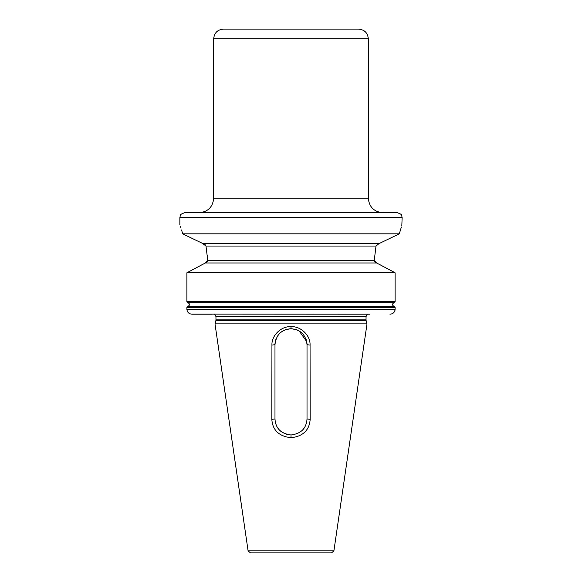 <?xml version="1.0" encoding="UTF-8"?>
<svg xmlns="http://www.w3.org/2000/svg" width="582" height="582" viewBox="0 0 582 582"><rect width="100%" height="100%" fill="white"/><g stroke="black" fill="none" stroke-linecap="round" stroke-linejoin="round"><path stroke-width="0.87" d="M287.697 434.652L286.715 434.412M275.359 422.423L275.832 424.125M276.996 426.759L278.611 429.13M280.779 431.313L283.201 432.972M286.155 434.245L288.563 434.812M307.02 418.982C306.379 428.396 301.04 433.736 291 434.994C280.91 433.677 275.57 428.337 274.98 418.982L274.98 344.711C276.006 334.956 281.346 329.616 291 328.692C300.668 329.63 306.008 334.97 307.02 344.711L307.02 418.982L310.17 419.324C309.428 430.163 303.033 436.311 291 437.759C278.902 436.238 272.514 430.098 271.83 419.324L271.94 345.061C271.467 335.414 281.244 326.116 291 326.626C300.821 326.131 310.512 335.428 310.06 345.061L310.17 419.324M291 437.759L291.022 434.994M293.03 434.87L294.616 434.587M303.317 429.225L304.953 426.846L303.317 429.218M306.619 422.539L306.823 421.484M291 323.861L367.002 323.861L333.908 550.834L248.092 550.834L214.998 323.861L291 323.861M310.06 345.061L307.02 344.711L306.969 343.416M306.336 340.07L305.623 338.171M302.211 333.268L301.018 332.213M297.337 330.001L295.038 329.208M285.442 329.688L291 328.692L296.573 329.688M299.112 330.896L306.721 341.641M271.94 345.061L274.98 344.711L275.039 343.373M275.279 341.619L275.984 339.124M277.148 336.665L278.72 334.424M280.677 332.46L282.932 330.874L280.677 332.46M271.83 419.324L274.98 418.982M368.311 38.761L213.689 38.761C214.256 32.898 217.479 29.675 223.35 29.1L358.65 29.1C364.521 29.675 367.744 32.898 368.311 38.761L368.311 198.222C369.17 207.025 374 211.863 382.811 212.721M291 212.721L184.69 212.721C181.497 213.805 180.049 214.707 180.355 215.427L179.86 217.552L402.14 217.552L401.645 215.427C401.951 214.707 400.503 213.805 397.31 212.721L291 212.721M182.69 233.833L203.038 243.647L378.962 243.647L399.31 233.833L182.69 233.833C178.987 221.8 178.987 221.8 182.69 233.833L181.555 229.934M180.798 227.555L180.369 226.274M401.391 226.995L399.31 233.833C403.013 221.8 403.013 221.8 399.31 233.833L378.962 243.647L376.016 246.055L205.984 246.055L207.781 260.561L207.447 255.643M205.984 246.055L202.485 243.378M196.541 240.526L190.925 237.82M186.567 235.71L183.206 234.088M205.97 245.997L205.031 244.491M204.537 244.127L203.758 243.778M389.998 314.193L389.933 314.193C393.032 313.96 394.756 312.352 395.105 309.362L395.105 307.42L393.97 306.372C392.064 305.143 392.064 303.913 393.97 302.684L188.03 302.684L186.895 301.643L186.895 272.783L205.351 262.977L194.803 268.542M206.348 262.729L206.879 262.409M207.388 261.871L207.701 261.202M378.024 263.697L374.219 260.561L207.781 260.561L205.351 262.977L376.649 262.977L395.105 272.783L186.895 272.783M186.895 301.643L395.105 301.643L393.97 302.684L188.03 302.684C189.936 303.913 189.936 305.143 188.03 306.372L394.385 306.496L187.615 306.496L186.895 307.42L186.895 309.362C187.251 312.352 188.975 313.967 192.067 314.193L212.234 314.193M393.468 271.896L379.471 264.454M374.219 260.561L376.016 246.055M402.14 217.552L401.82 225.721M375.565 248.376L375.157 250.813M374.219 260.612L374.364 261.413M375.157 262.438L375.834 262.802M395.105 301.643L395.105 272.783M186.895 309.362L395.105 309.362L394.989 310.395M191.071 314.105L369.766 314.193M333.908 550.834L331.514 552.9L250.486 552.9L248.092 550.834M324.821 552.9L291 552.9M291 326.626L291 328.692M213.689 38.761L213.689 198.222L368.311 198.222M395.105 307.42L186.895 307.42M366.042 316.586L366.042 319.867L215.958 319.867L215.958 316.586L366.042 316.586L367.3 314.193M215.958 319.867L215.864 320.624L366.136 320.624L367.002 323.861M213.689 198.222C212.83 207.025 208 211.863 199.19 212.721M179.86 224.798L179.86 217.552M215.958 316.586L214.7 314.193M366.042 319.867L366.136 320.624M215.864 320.624L214.998 323.861"/></g></svg>
